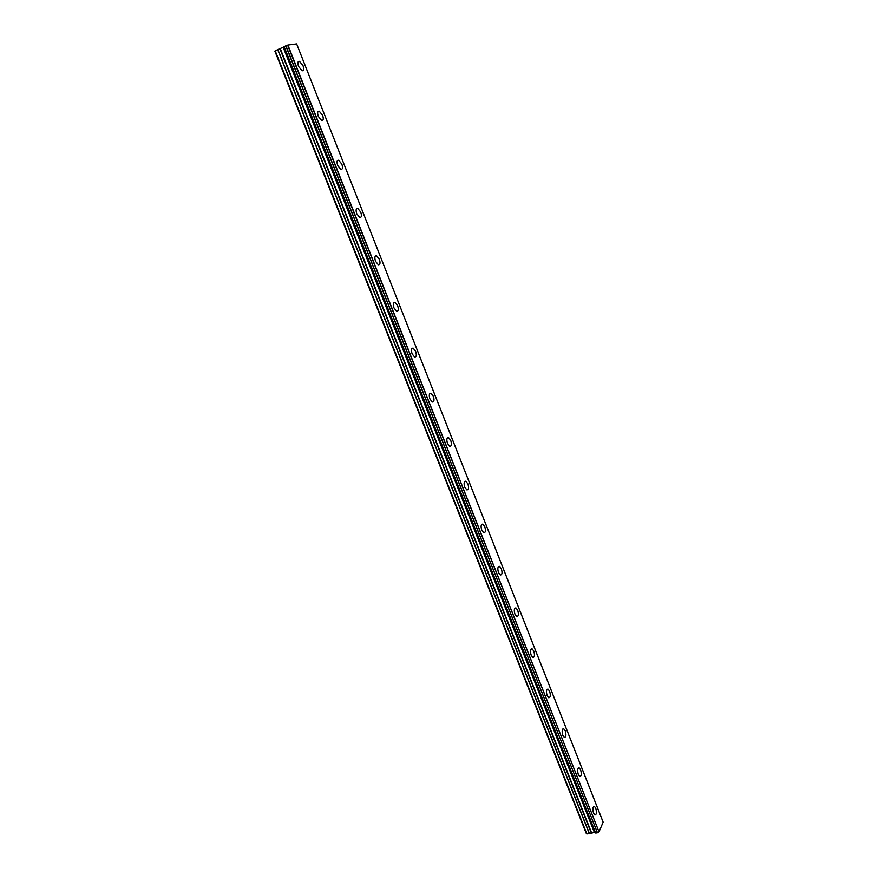 <?xml version="1.0" encoding="UTF-8"?>
<svg xmlns="http://www.w3.org/2000/svg" width="878" height="878" viewBox="0 0 878 878"><rect width="100%" height="100%" fill="white"/><g stroke="black" fill="none" stroke-linecap="round" stroke-linejoin="round"><path stroke-width="1.32" d="M303.031 65.707L299.497 61.339C297.741 61.251 297.433 62.953 298.564 66.443L302.087 70.8C303.843 70.888 304.161 69.186 303.031 65.707M595.745 808.199L594.384 806.344C592.716 806.706 592.43 808.978 593.55 813.16L594.911 815.014C596.579 814.652 596.864 812.38 595.745 808.199M580.61 769.808L579.173 767.866C577.483 768.184 577.197 770.423 578.317 774.583L579.743 776.525C581.434 776.196 581.73 773.957 580.61 769.808M565.245 730.836L563.731 728.806C562.019 729.08 561.711 731.286 562.842 735.413L564.345 737.443C566.069 737.158 566.365 734.952 565.245 730.836M549.639 691.26L548.048 689.131C546.314 689.373 545.995 691.546 547.126 695.639L548.717 697.769C550.451 697.516 550.758 695.343 549.639 691.26M533.802 651.07L532.112 648.842C530.356 649.051 530.038 651.18 531.168 655.24L532.847 657.479C534.603 657.26 534.921 655.12 533.802 651.07M517.702 610.265L515.935 607.916C514.157 608.092 513.828 610.188 514.958 614.216L516.736 616.554C518.514 616.378 518.832 614.282 517.702 610.265M501.36 568.801L499.483 566.343C497.694 566.486 497.365 568.549 498.495 572.544L500.372 575.002C502.161 574.849 502.49 572.785 501.36 568.801M484.766 526.69L482.779 524.1C480.968 524.21 480.639 526.251 481.77 530.202L483.745 532.781C485.556 532.661 485.896 530.63 484.766 526.69M467.897 483.91L465.79 481.188C463.979 481.265 463.639 483.262 464.769 487.18L466.866 489.891C468.687 489.803 469.028 487.806 467.897 483.91M450.754 440.438L448.526 437.573C446.704 437.628 446.364 439.582 447.506 443.456L449.723 446.309C451.544 446.254 451.896 444.29 450.754 440.438M433.337 396.252L430.988 393.234C429.155 393.267 428.815 395.199 429.946 399.029L432.294 402.036C434.127 402.003 434.478 400.072 433.337 396.252M415.634 351.354L413.143 348.171C411.31 348.182 410.97 350.081 412.111 353.856L414.603 357.028C416.424 357.017 416.776 355.129 415.634 351.354M397.646 305.709L395.001 302.361C393.168 302.35 392.828 304.205 393.97 307.948L396.604 311.284C398.436 311.295 398.777 309.44 397.646 305.709M379.351 259.306L376.541 255.783C374.73 255.739 374.39 257.572 375.521 261.26L378.319 264.783C380.141 264.816 380.481 262.983 379.351 259.306M360.748 212.125L357.774 208.404C355.974 208.349 355.634 210.149 356.775 213.793L359.739 217.503C361.549 217.546 361.89 215.758 360.748 212.125M341.838 164.142L338.688 160.224C336.889 160.158 336.559 161.914 337.701 165.514L340.84 169.421C342.639 169.487 342.969 167.731 341.838 164.142M322.599 115.347L319.263 111.21C317.485 111.133 317.167 112.856 318.297 116.401L321.633 120.527C323.411 120.604 323.73 118.881 322.599 115.347M277.854 49.552L283.396 47.182L594.593 832.344L589.533 833.749L277.854 49.552L274.858 51.111L586.372 833.683L589.533 833.749M603.131 822.181L599.015 831.85L287.896 45.041L296.632 43.9L603.098 822.093M287.896 45.041L284.033 46.622L595.69 833.057L284.11 46.578M283.396 47.182L594.823 832.476L283.473 47.105M287.611 45.129L599.015 831.85M598.796 832.004L597.457 832.783L285.932 45.722M285.756 45.788L597.457 832.783M597.314 832.86L595.69 833.057M595.449 832.64L594.823 832.476M275.187 50.803L586.932 834.1M283.177 47.302L594.34 832.311M277.678 49.618L589.379 833.804M279.939 48.817L591.19 832.761M591.498 832.651L280.291 48.674M298.092 61.987L299.497 61.339M593.638 806.443L594.384 806.344M578.382 767.987L579.173 767.866M562.886 728.938L563.731 728.806M547.148 689.285L548.048 689.131M531.168 649.018L532.112 648.842M514.936 608.125L515.935 607.916M498.441 566.584L499.483 566.343M481.682 524.375L482.779 524.1M464.649 481.495L465.79 481.188M447.33 437.913L448.526 437.573M429.748 393.618L430.988 393.234M411.859 348.588L413.143 348.171M393.684 302.822L395.001 302.361M375.202 256.277L376.541 255.783M356.402 208.942L357.774 208.404M337.295 160.795L338.688 160.224M317.858 111.824L319.263 111.21M296.632 43.9L603.142 822.137M284.033 46.622L595.602 833.024"/></g></svg>
